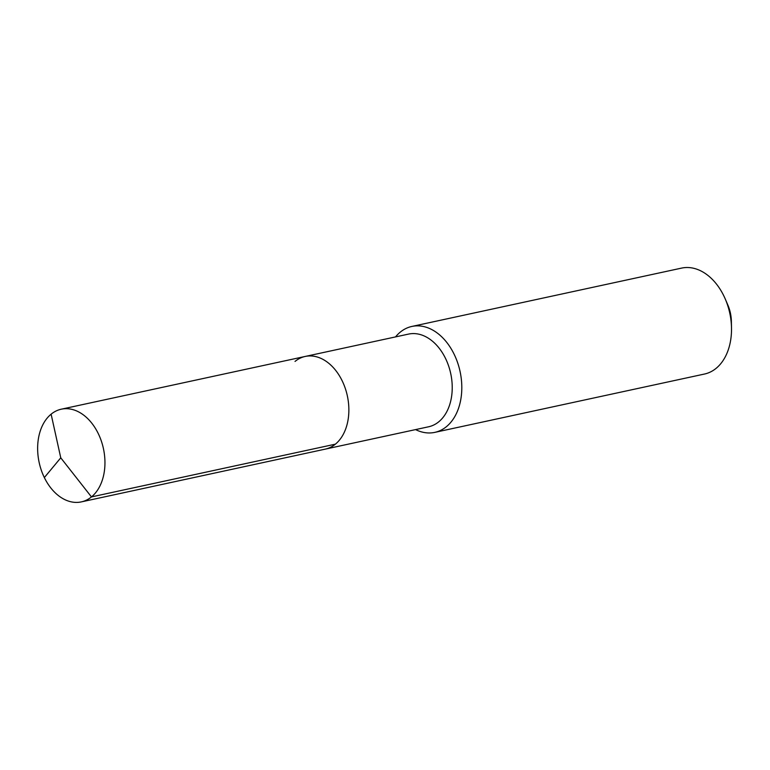 <?xml version="1.0" encoding="UTF-8"?>
<svg xmlns="http://www.w3.org/2000/svg" width="770" height="770" viewBox="0 0 770 770"><rect width="100%" height="100%" fill="white"/><g stroke="black" fill="none" stroke-linecap="round" stroke-linejoin="round"><path stroke-width="1.16" d="M295.025 361.428A47.422 32.879 77.8 0 1 305.18 356.452A47.422 32.879 77.8 0 1 345.181 388.099A47.422 32.879 77.8 0 1 335.383 444.165A47.422 32.879 -102.2 0 1 325.229 449.141A47.422 32.879 -102.2 0 0 335.383 444.165A47.422 32.879 77.8 0 0 345.181 388.099A47.422 32.879 77.8 0 0 305.18 356.452L61.273 409.197A47.422 32.879 77.8 0 1 101.265 440.844A47.422 32.879 77.8 0 1 91.466 496.919L335.383 444.165M305.18 356.452L408.543 334.093A47.422 32.879 77.8 0 1 448.544 365.74A47.422 32.879 77.8 0 1 438.746 421.806A47.422 32.879 -102.2 0 1 428.592 426.782L81.322 501.896A47.422 32.879 -102.2 0 0 91.466 496.919L60.763 457.823L51.118 414.183A47.422 32.879 -102.2 0 0 41.32 470.249A47.422 32.879 -102.2 0 0 81.322 501.896M725.273 299.03A54.189 37.576 77.8 0 1 731.5 327.828L731.375 321.331A30.713 21.291 77.8 0 0 727.843 305.007L725.273 299.03A54.189 37.576 77.8 0 0 681.585 268.104L411.883 326.442A54.189 37.576 77.8 0 0 400.275 332.13A54.189 37.576 -102.2 0 0 395.53 336.904M415.579 429.602A54.189 37.576 -102.2 0 0 434.79 432.374A54.189 37.576 -102.2 0 0 446.398 426.686A54.189 37.576 77.8 0 0 457.592 362.603A54.189 37.576 77.8 0 0 411.883 326.442M731.5 327.828A54.189 37.576 77.8 0 1 716.1 368.349A54.189 37.576 -102.2 0 1 704.502 374.037L434.79 432.374M44.342 477.573L60.763 457.823L51.118 414.183A47.422 32.879 77.8 0 1 61.273 409.197"/></g></svg>
